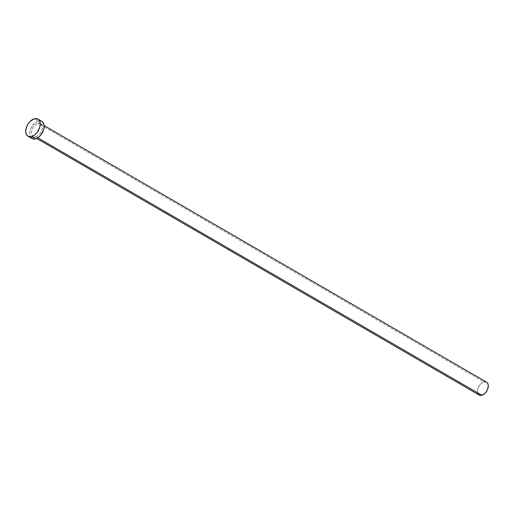 <?xml version="1.0" encoding="UTF-8"?>
<svg xmlns="http://www.w3.org/2000/svg" width="514" height="514" viewBox="0 0 514 514"><rect width="100%" height="100%" fill="white"/><g stroke="black" fill="none" stroke-linecap="round" stroke-linejoin="round"><path stroke-width="0.39" stroke-dasharray="2.57 1.93" d="M35.826 136.647L37.811 137.797L35.826 136.647L37.952 135.587L39.919 133.672L41.422 131.192L42.238 128.526L42.238 126.078L41.428 124.227L39.931 123.251L37.965 123.296A7.434 4.587 120.1 0 1 40.625 123.54A7.434 4.587 120.1 0 1 41.737 130.415A7.434 4.587 120.1 0 1 35.826 136.647A7.434 4.587 120.1 0 1 33.166 136.403A7.434 4.587 120.1 0 1 32.054 129.528A7.434 4.587 120.1 0 1 37.965 123.296L35.845 124.356L33.879 126.271L32.376 128.751L31.56 131.417L31.553 133.858L32.363 135.715L33.866 136.692L35.826 136.647M486.585 382.159A7.434 4.587 -59.9 0 0 483.925 381.915L37.965 123.296L483.925 381.915A7.434 4.587 -59.9 0 0 478.014 388.141A7.434 4.587 -59.9 0 0 479.125 395.022L478.997 394.945M41.872 121.394A9.914 6.117 -59.9 0 0 38.325 121.066L34.387 118.785L38.325 121.066A9.914 6.117 -59.9 0 0 30.442 129.374A9.914 6.117 -59.9 0 0 31.926 138.549M30.853 137.63L29.773 135.156L29.78 131.899L30.866 128.346L32.87 125.037L36.905 121.612L39.687 120.861L42.039 121.497M477.821 393.499L477.512 390.036L478.328 387.37L480.776 383.842L483.925 381.915M484.946 381.761L486.713 382.236M40.625 123.54L44.127 125.57M33.166 136.403L36.667 138.433"/><path stroke-width="0.77" d="M36.667 138.433L479.125 395.022A7.434 4.587 -59.9 0 0 481.785 395.266L37.811 137.797L481.785 395.266A7.434 4.587 -59.9 0 0 487.696 389.034A7.434 4.587 -59.9 0 0 486.585 382.159L44.127 125.57M27.987 136.261L31.926 138.549A9.914 6.117 -59.9 0 0 35.472 138.87L31.534 136.589L35.472 138.87A9.914 6.117 -59.9 0 0 43.349 130.562A9.914 6.117 -59.9 0 0 41.872 121.394L37.933 119.113A9.914 6.117 120.1 0 1 39.417 128.282A9.914 6.117 120.1 0 1 31.534 136.589A9.914 6.117 120.1 0 1 27.987 136.261A9.914 6.117 120.1 0 1 26.51 127.093A9.914 6.117 120.1 0 1 34.387 118.785A9.914 6.117 120.1 0 1 37.933 119.113M42.039 121.497L43.613 123.424L44.159 126.341L43.606 129.817L40.927 134.906L38.306 137.456L35.472 138.87L32.857 138.934L30.853 137.63M34.387 118.785L35.749 118.58L38.1 119.216L39.674 121.137L40.221 124.06L39.668 127.536L36.989 132.618L34.367 135.176L31.534 136.589L28.919 136.647L27.82 136.159L26.246 134.238L25.7 131.314L26.259 127.838L27.833 124.343L30.191 121.355L34.387 118.785M486.713 382.236L487.889 383.682L488.3 385.873L487.381 389.811L485.871 392.291L483.912 394.206L480.763 395.42L478.997 394.945L477.821 393.499M483.925 381.915L484.946 381.761"/></g></svg>
